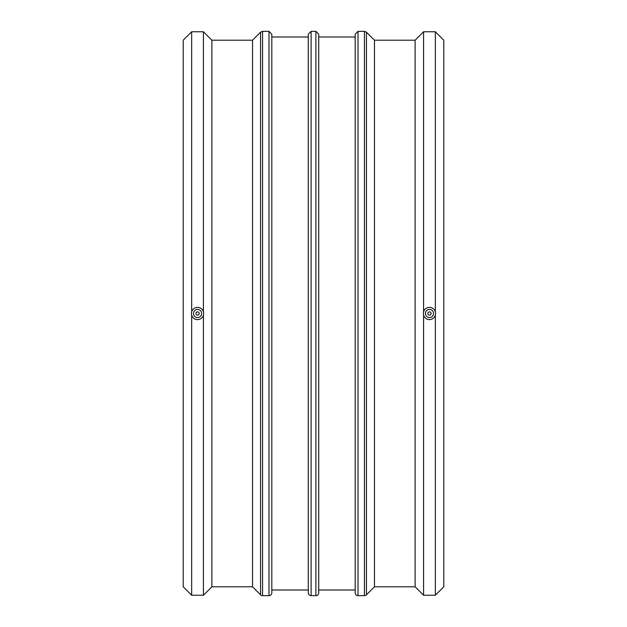 <?xml version="1.0" encoding="UTF-8"?>
<svg xmlns="http://www.w3.org/2000/svg" width="627" height="627" viewBox="0 0 627 627"><rect width="100%" height="100%" fill="white"/><g stroke="black" fill="none" stroke-linecap="round" stroke-linejoin="round"><path stroke-width="0.94" d="M199.174 313.5A1.63 1.63 0 0 1 196.729 314.911A1.63 1.63 0 0 1 196.729 312.089A1.63 1.63 0 0 1 199.174 313.5M427.826 313.5A1.63 1.63 0 0 1 430.271 312.089A1.63 1.63 0 0 1 430.271 314.911A1.63 1.63 0 0 1 427.826 313.5M366.442 594.827A2.821 2.821 0 0 1 364.444 595.65L364.444 31.35L366.442 32.173L366.442 594.827L374.476 586.794L415.121 586.794L423.578 595.242L435.334 595.242L435.334 315.154M366.442 32.173L374.476 40.206L374.476 586.794M358.009 31.35L358.009 595.65A2.821 2.821 0 0 1 355.188 592.828L355.188 34.172L358.009 31.35L364.444 31.35M318.712 313.5L318.712 34.172L315.89 31.35L315.89 595.65A2.821 2.821 0 0 0 318.712 592.828L318.712 313.5M311.11 31.35L311.11 595.65A2.821 2.821 0 0 1 308.288 592.828L308.288 34.172L311.11 31.35L315.89 31.35M271.812 313.5L271.812 34.172L268.991 31.35L268.991 595.65A2.821 2.821 0 0 0 271.812 592.828L271.812 313.5M262.556 31.35L262.556 595.65A2.821 2.821 0 0 1 260.558 594.827L260.558 32.173L262.556 31.35L268.991 31.35M203.422 315.154A6.105 6.105 0 0 1 191.439 313.5A6.105 6.105 0 0 1 198.383 307.449A6.105 6.105 0 0 1 203.422 315.154L203.422 595.242L211.879 586.794L211.879 40.206L252.524 40.206L252.524 586.794L260.558 594.827M425.38 313.5A4.068 4.068 0 0 0 429.456 317.568A4.068 4.068 0 0 0 433.523 313.5A4.068 4.068 0 0 0 429.456 309.432A4.068 4.068 0 0 0 425.38 313.5M423.578 315.154A6.105 6.105 0 0 0 435.561 313.5A6.105 6.105 0 0 0 428.617 307.449A6.105 6.105 0 0 0 423.578 315.154L423.578 595.242M374.476 40.206L415.121 40.206L423.578 31.758L435.334 31.758L443.783 40.206L443.783 586.794L435.334 595.242M435.334 31.758L435.334 311.846M423.578 31.758L423.578 311.846M201.62 313.5A4.068 4.068 0 0 1 197.544 317.568A4.068 4.068 0 0 1 193.477 313.5A4.068 4.068 0 0 1 197.544 309.432A4.068 4.068 0 0 1 201.62 313.5M211.879 40.206L203.422 31.758L203.422 311.846M191.666 315.154L191.666 595.242L203.422 595.242M191.666 595.242L183.217 586.794L183.217 40.206L191.666 31.758L191.666 311.846M415.121 40.206L415.121 586.794M358.009 595.65L364.444 595.65M311.11 595.65L315.89 595.65M262.556 595.65L268.991 595.65M252.524 40.206L260.558 32.173M191.666 31.758L203.422 31.758M211.879 586.794L252.524 586.794M271.812 590.007L308.288 590.007M271.812 36.993L308.288 36.993M318.712 590.007L355.188 590.007M318.712 36.993L355.188 36.993"/></g></svg>
